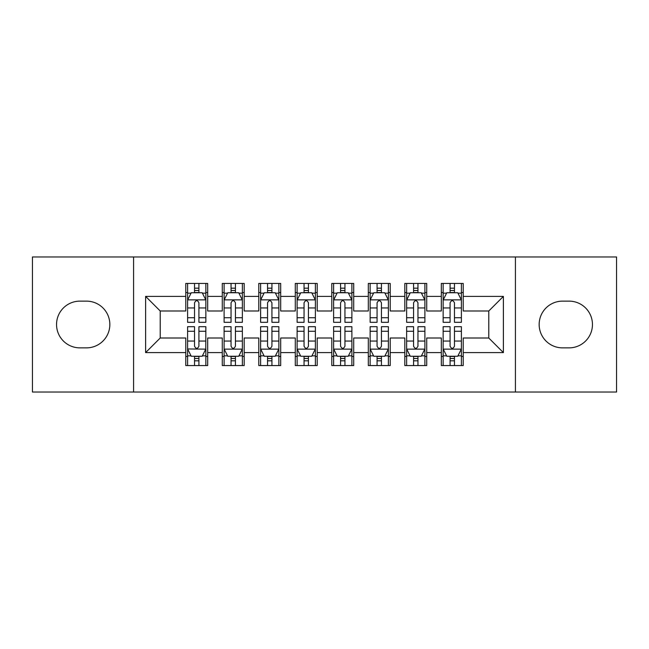 <?xml version="1.0" encoding="UTF-8"?>
<svg xmlns="http://www.w3.org/2000/svg" width="649" height="649" viewBox="0 0 649 649"><rect width="100%" height="100%" fill="white"/><g stroke="black" fill="none" stroke-linecap="round" stroke-linejoin="round"><path stroke-width="0.97" d="M515.428 392.037L616.55 392.037L616.55 256.963L515.428 256.963L515.428 392.037L133.572 392.037L133.572 256.963L32.45 256.963L32.45 392.037L133.572 392.037M515.428 256.963L133.572 256.963M145.619 352.61L145.619 296.39L185.776 296.39L185.776 310.993L160.222 310.993L160.222 338.007L145.619 352.61L185.776 352.61L185.776 365.565L207.68 365.565L207.68 352.61L222.282 352.61L222.282 365.565L244.186 365.565L244.186 352.61L258.789 352.61L258.789 365.565L280.692 365.565L280.692 352.61L295.295 352.61L295.295 365.565L317.199 365.565L317.199 352.61L331.801 352.61L331.801 365.565L353.705 365.565L353.705 352.61L368.308 352.61L368.308 365.565L390.211 365.565L390.211 352.61L404.814 352.61L404.814 365.565L426.718 365.565L426.718 352.61L441.32 352.61L441.32 365.565L463.224 365.565L463.224 338.007L488.778 338.007L488.778 310.993L463.224 310.993L463.224 296.39L503.381 296.39L503.381 352.61L463.224 352.61M463.224 296.39L463.224 283.426L441.32 283.426L441.32 296.39L426.718 296.39L426.718 283.426L404.814 283.426L404.814 296.39L390.211 296.39L390.211 283.426L368.308 283.426L368.308 296.39L353.705 296.39L353.705 283.426L331.801 283.426L331.801 296.39L317.199 296.39L317.199 283.426L295.295 283.426L295.295 296.39L280.692 296.39L280.692 283.426L258.789 283.426L258.789 296.39L244.186 296.39L244.186 283.435L222.282 283.435L222.282 296.39L207.68 296.39L207.68 283.435L185.776 283.435L185.776 296.39M426.718 352.61L426.718 338.007L441.32 338.007L441.32 352.61M503.381 296.39L488.778 310.993M390.211 352.61L390.211 338.007L404.814 338.007L404.814 352.61M441.32 296.39L441.32 310.993L426.718 310.993L426.718 296.39M353.705 352.61L353.705 338.007L368.308 338.007L368.308 352.61M404.814 296.39L404.814 310.993L390.211 310.993L390.211 296.39M317.199 352.61L317.199 338.007L331.801 338.007L331.801 352.61M368.308 296.39L368.308 310.993L353.705 310.993L353.705 296.39M280.692 352.61L280.692 338.007L295.295 338.007L295.295 352.61M331.801 296.39L331.801 310.993L317.199 310.993L317.199 296.39M244.186 352.61L244.186 338.007L258.789 338.007L258.789 352.61M295.295 296.39L295.295 310.993L280.692 310.993L280.692 296.39M207.68 352.61L207.68 338.007L222.282 338.007L222.282 352.61M258.789 296.39L258.789 310.993L244.186 310.993L244.186 296.39M160.222 338.007L185.776 338.007L185.776 352.61M222.282 296.39L222.282 310.993L207.68 310.993L207.68 296.39M441.32 292.553L443.145 292.553M461.398 292.553L463.224 292.553M404.814 292.553L406.639 292.553M424.892 292.553L426.718 292.553M368.308 292.553L370.133 292.553M388.386 292.553L390.211 292.553M331.801 292.553L333.627 292.553M351.88 292.553L353.705 292.553M295.295 292.553L297.12 292.553M315.373 292.553L317.199 292.553M258.789 292.553L260.614 292.553M278.867 292.553L280.692 292.553M222.282 292.553L224.108 292.553M242.361 292.553L244.186 292.553M185.776 292.553L187.602 292.553M205.855 292.553L207.68 292.553M185.776 356.447L187.602 356.447M205.855 356.447L207.68 356.447M222.282 356.439L224.108 356.439M242.361 356.439L244.186 356.439M258.789 356.439L260.614 356.439M278.867 356.439L280.692 356.439M295.295 356.439L297.12 356.439M315.373 356.439L317.199 356.439M331.801 356.439L333.627 356.439M351.88 356.439L353.705 356.439M368.308 356.439L370.133 356.439M388.386 356.439L390.211 356.439M404.814 356.439L406.639 356.439M424.892 356.439L426.718 356.439M441.32 356.439L443.145 356.439M461.398 356.439L463.224 356.439M145.619 296.39L160.222 310.993M488.778 338.007L503.381 352.61M79.908 301.136A23.364 23.364 0 0 0 56.544 324.5A23.364 23.364 0 0 0 79.908 347.864L86.479 347.864A23.364 23.364 0 0 0 109.843 324.5A23.364 23.364 0 0 0 86.479 301.136L79.908 301.136M569.092 347.864A23.364 23.364 0 0 0 592.456 324.5A23.364 23.364 0 0 0 569.092 301.136L562.521 301.136A23.364 23.364 0 0 0 539.157 324.5A23.364 23.364 0 0 0 562.521 347.864L569.092 347.864M198.918 288.18L194.538 288.18M205.855 317.734L198.918 317.734L198.918 322.31L205.855 322.31L205.855 300.041L202.204 292.74L191.252 292.74L187.602 300.041L187.602 322.31L194.538 322.31L194.538 317.734L187.602 317.734M187.602 300.041L187.602 283.435M205.855 300.041L205.855 283.435M194.538 292.74L194.538 283.435M198.918 283.435L198.918 292.74M198.918 317.734L198.918 302.783C197.458 299.968 195.998 299.968 194.538 302.783L194.538 317.734M198.918 292.561L194.538 292.561M194.538 360.82L198.918 360.82M205.765 349.146L205.855 326.69L198.918 326.69L198.918 331.266L205.855 331.266M205.855 348.959L205.855 365.565M191.033 355.822L187.602 355.822L187.602 326.69L194.538 326.69L194.538 346.217C195.998 349.032 197.458 349.032 198.918 346.217L198.918 331.266M187.602 355.822L187.602 365.565M187.691 349.138L191.252 356.26L202.204 356.26L205.765 349.138L187.602 348.959M198.918 356.26L198.918 365.565M194.538 365.565L194.538 356.26M194.538 356.439L198.918 356.439M235.425 288.18L231.044 288.18M242.361 317.734L235.425 317.734L235.425 322.31L242.361 322.31L242.361 300.041L238.71 292.74L227.758 292.74L224.108 300.041L224.108 322.31L231.044 322.31L231.044 317.734L224.108 317.734M224.108 300.041L224.108 283.435M242.361 300.041L242.361 283.435M231.044 292.74L231.044 283.435M235.425 283.435L235.425 292.74M235.425 317.734L235.425 302.783C233.964 299.968 232.504 299.968 231.044 302.783L231.044 317.734M235.425 292.561L231.044 292.561M271.931 288.18L267.55 288.18M278.867 317.734L271.931 317.734L271.931 322.31L278.867 322.31L278.867 300.041L275.217 292.74L264.265 292.74L260.614 300.041L260.614 322.31L267.55 322.31L267.55 317.734L260.614 317.734M260.614 300.041L260.614 283.435M278.867 300.041L278.867 283.435M267.55 292.74L267.55 283.435M271.931 283.435L271.931 292.74M271.931 317.734L271.931 302.783C270.471 299.968 269.011 299.968 267.55 302.783L267.55 317.734M271.931 292.561L267.55 292.561M231.044 360.82L235.425 360.82M224.108 331.266L231.044 331.266L231.044 326.69L224.108 326.69L224.108 348.959L227.758 356.26L238.71 356.26L242.361 348.959L242.361 326.69L235.425 326.69L235.425 331.266L242.361 331.266M242.361 348.959L242.361 365.565M224.108 348.959L224.108 365.565M235.425 356.26L235.425 365.565M231.044 365.565L231.044 356.26M231.044 331.266L231.044 346.217C232.504 349.032 233.964 349.032 235.425 346.217L235.425 331.266M231.044 356.439L235.425 356.439M267.55 360.82L271.931 360.82M260.614 331.266L267.55 331.266L267.55 326.69L260.614 326.69L260.614 348.959L264.265 356.26L275.217 356.26L278.867 348.959L278.867 326.69L271.931 326.69L271.931 331.266L278.867 331.266M278.867 348.959L278.867 365.565M260.614 348.959L260.614 365.565M271.931 356.26L271.931 365.565M267.55 365.565L267.55 356.26M267.55 331.266L267.55 346.217C269.011 349.032 270.471 349.032 271.931 346.217L271.931 331.266M267.55 356.439L271.931 356.439M308.437 288.18L304.057 288.18M315.373 317.734L308.437 317.734L308.437 322.31L315.373 322.31L315.373 300.041L311.723 292.74L300.771 292.74L297.12 300.041L297.12 322.31L304.057 322.31L304.057 317.734L297.12 317.734M297.12 300.041L297.12 283.435M315.373 300.041L315.373 283.435M304.057 292.74L304.057 283.435M308.437 283.435L308.437 292.74M308.437 317.734L308.437 302.783C306.977 299.968 305.517 299.968 304.057 302.783L304.057 317.734M308.437 292.561L304.057 292.561M344.944 288.18L340.563 288.18M351.88 317.734L344.944 317.734L344.944 322.31L351.88 322.31L351.88 300.041L348.229 292.74L337.277 292.74L333.627 300.041L333.627 322.31L340.563 322.31L340.563 317.734L333.627 317.734M333.627 300.041L333.627 283.435M351.88 300.041L351.88 283.435M340.563 292.74L340.563 283.435M344.944 283.435L344.944 292.74M344.944 317.734L344.944 302.783C343.483 299.968 342.023 299.968 340.563 302.783L340.563 317.734M344.944 292.561L340.563 292.561M304.057 360.82L308.437 360.82M297.12 331.266L304.057 331.266L304.057 326.69L297.12 326.69L297.12 348.959L300.771 356.26L311.723 356.26L315.373 348.959L315.373 326.69L308.437 326.69L308.437 331.266L315.373 331.266M315.373 348.959L315.373 365.565M297.12 348.959L297.12 365.565M308.437 356.26L308.437 365.565M304.057 365.565L304.057 356.26M304.057 331.266L304.057 346.217C305.517 349.032 306.977 349.032 308.437 346.217L308.437 331.266M304.057 356.439L308.437 356.439M340.563 360.82L344.944 360.82M333.627 331.266L340.563 331.266L340.563 326.69L333.627 326.69L333.627 348.959L337.277 356.26L348.229 356.26L351.88 348.959L351.88 326.69L344.944 326.69L344.944 331.266L351.88 331.266M351.88 348.959L351.88 365.565M333.627 348.959L333.627 365.565M344.944 356.26L344.944 365.565M340.563 365.565L340.563 356.26M340.563 331.266L340.563 346.217C342.023 349.032 343.483 349.032 344.944 346.217L344.944 331.266M340.563 356.439L344.944 356.439M381.45 288.18L377.069 288.18M388.386 317.734L381.45 317.734L381.45 322.31L388.386 322.31L388.386 300.041L384.735 292.74L373.783 292.74L370.133 300.041L370.133 322.31L377.069 322.31L377.069 317.734L370.133 317.734M370.133 300.041L370.133 283.435M388.386 300.041L388.386 283.435M377.069 292.74L377.069 283.435M381.45 283.435L381.45 292.74M381.45 317.734L381.45 302.783C379.99 299.968 378.529 299.968 377.069 302.783L377.069 317.734M381.45 292.561L377.069 292.561M377.069 360.82L381.45 360.82M370.133 331.266L377.069 331.266L377.069 326.69L370.133 326.69L370.133 348.959L373.783 356.26L384.735 356.26L388.386 348.959L388.386 326.69L381.45 326.69L381.45 331.266L388.386 331.266M388.386 348.959L388.386 365.565M370.133 348.959L370.133 365.565M381.45 356.26L381.45 365.565M377.069 365.565L377.069 356.26M377.069 331.266L377.069 346.217C378.529 349.032 379.99 349.032 381.45 346.217L381.45 331.266M377.069 356.439L381.45 356.439M417.956 288.18L413.575 288.18M424.892 317.734L417.956 317.734L417.956 322.31L424.892 322.31L424.892 300.041L421.242 292.74L410.29 292.74L406.639 300.041L406.639 322.31L413.575 322.31L413.575 317.734L406.639 317.734M406.639 300.041L406.639 283.435M424.892 300.041L424.892 283.435M413.575 292.74L413.575 283.435M417.956 283.435L417.956 292.74M417.956 317.734L417.956 302.783C416.496 299.968 415.036 299.968 413.575 302.783L413.575 317.734M417.956 292.561L413.575 292.561M413.575 360.82L417.956 360.82M406.639 331.266L413.575 331.266L413.575 326.69L406.639 326.69L406.639 348.959L410.29 356.26L421.242 356.26L424.892 348.959L424.892 326.69L417.956 326.69L417.956 331.266L424.892 331.266M424.892 348.959L424.892 365.565M406.639 348.959L406.639 365.565M417.956 356.26L417.956 365.565M413.575 365.565L413.575 356.26M413.575 331.266L413.575 346.217C415.036 349.032 416.496 349.032 417.956 346.217L417.956 331.266M413.575 356.439L417.956 356.439M454.462 288.18L450.082 288.18M461.398 317.734L454.462 317.734L454.462 322.31L461.398 322.31L461.398 300.041L457.748 292.74L446.796 292.74L443.145 300.041L443.145 322.31L450.082 322.31L450.082 317.734L443.145 317.734M443.145 300.041L443.145 283.435M461.398 300.041L461.398 283.435M450.082 292.74L450.082 283.435M454.462 283.435L454.462 292.74M454.462 317.734L454.462 302.783C453.002 299.968 451.542 299.968 450.082 302.783L450.082 317.734M454.462 292.561L450.082 292.561M450.082 360.82L454.462 360.82M443.145 331.266L450.082 331.266L450.082 326.69L443.145 326.69L443.145 348.959L446.796 356.26L457.748 356.26L461.398 348.959L461.398 326.69L454.462 326.69L454.462 331.266L461.398 331.266M461.398 348.959L461.398 365.565M443.145 348.959L443.145 365.565M454.462 356.26L454.462 365.565M450.082 365.565L450.082 356.26M450.082 331.266L450.082 346.217C451.542 349.032 453.002 349.032 454.462 346.217L454.462 331.266M450.082 356.439L454.462 356.439M205.765 299.862L187.691 299.862M187.602 293.178L191.033 293.178M202.423 293.178L205.855 293.178M194.538 307.951L187.602 307.951M205.855 307.951L198.918 307.951M198.918 290.501L194.538 290.501M205.855 355.822L202.423 355.822M187.602 331.266L194.538 331.266M198.918 341.049L205.855 341.049M187.602 341.049L194.538 341.049M194.538 358.499L198.918 358.499M242.272 299.862L224.197 299.862M224.108 293.178L227.539 293.178M238.929 293.178L242.361 293.178M231.044 307.951L224.108 307.951M242.361 307.951L235.425 307.951M235.425 290.501L231.044 290.501M278.778 299.862L260.703 299.862M260.614 293.178L264.046 293.178M275.436 293.178L278.867 293.178M267.55 307.951L260.614 307.951M278.867 307.951L271.931 307.951M271.931 290.501L267.55 290.501M224.197 349.138L242.272 349.138M242.361 355.822L238.929 355.822M227.539 355.822L224.108 355.822M235.425 341.049L242.361 341.049M224.108 341.049L231.044 341.049M231.044 358.499L235.425 358.499M260.703 349.138L278.778 349.138M278.867 355.822L275.436 355.822M264.046 355.822L260.614 355.822M271.931 341.049L278.867 341.049M260.614 341.049L267.55 341.049M267.55 358.499L271.931 358.499M315.284 299.862L297.21 299.862M297.12 293.178L300.552 293.178M311.942 293.178L315.373 293.178M304.057 307.951L297.12 307.951M315.373 307.951L308.437 307.951M308.437 290.501L304.057 290.501M351.79 299.862L333.716 299.862M333.627 293.178L337.058 293.178M348.448 293.178L351.88 293.178M340.563 307.951L333.627 307.951M351.88 307.951L344.944 307.951M344.944 290.501L340.563 290.501M297.21 349.138L315.284 349.138M315.373 355.822L311.942 355.822M300.552 355.822L297.12 355.822M308.437 341.049L315.373 341.049M297.12 341.049L304.057 341.049M304.057 358.499L308.437 358.499M333.716 349.138L351.79 349.138M351.88 355.822L348.448 355.822M337.058 355.822L333.627 355.822M344.944 341.049L351.88 341.049M333.627 341.049L340.563 341.049M340.563 358.499L344.944 358.499M388.297 299.862L370.222 299.862M370.133 293.178L373.564 293.178M384.954 293.178L388.386 293.178M377.069 307.951L370.133 307.951M388.386 307.951L381.45 307.951M381.45 290.501L377.069 290.501M370.222 349.138L388.297 349.138M388.386 355.822L384.954 355.822M373.564 355.822L370.133 355.822M381.45 341.049L388.386 341.049M370.133 341.049L377.069 341.049M377.069 358.499L381.45 358.499M424.803 299.862L406.728 299.862M406.639 293.178L410.071 293.178M421.461 293.178L424.892 293.178M413.575 307.951L406.639 307.951M424.892 307.951L417.956 307.951M417.956 290.501L413.575 290.501M406.728 349.138L424.803 349.138M424.892 355.822L421.461 355.822M410.071 355.822L406.639 355.822M417.956 341.049L424.892 341.049M406.639 341.049L413.575 341.049M413.575 358.499L417.956 358.499M461.309 299.862L443.235 299.862M443.145 293.178L446.577 293.178M457.967 293.178L461.398 293.178M450.082 307.951L443.145 307.951M461.398 307.951L454.462 307.951M454.462 290.501L450.082 290.501M443.235 349.138L461.309 349.138M461.398 355.822L457.967 355.822M446.577 355.822L443.145 355.822M454.462 341.049L461.398 341.049M443.145 341.049L450.082 341.049M450.082 358.499L454.462 358.499"/></g></svg>
